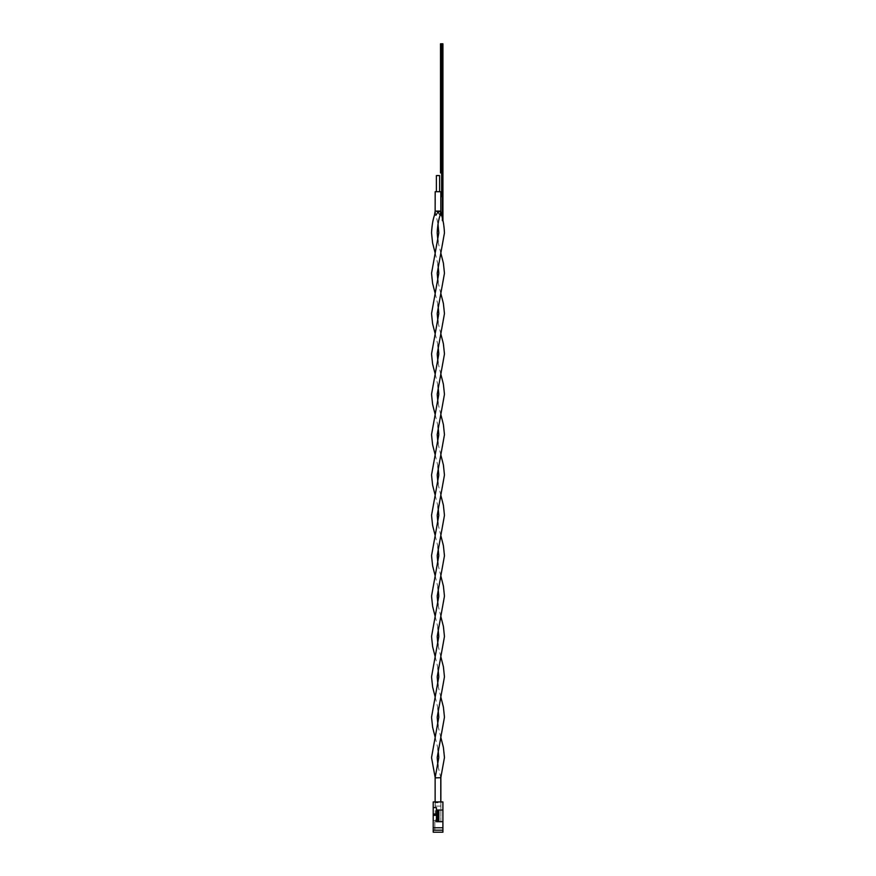 <?xml version="1.0" encoding="UTF-8"?>
<svg xmlns="http://www.w3.org/2000/svg" width="876" height="876" viewBox="0 0 876 876"><rect width="100%" height="100%" fill="white"/><g stroke="black" fill="none" stroke-linecap="round" stroke-linejoin="round"><path stroke-width="0.66" stroke-dasharray="4.38 3.29" d="M441.482 108.635L441.482 101.944L441.635 108.635M441.635 192.446L441.635 173.076M442.928 170.897L441.635 170.897L441.635 172.944L441.635 43.8L441.635 196.487L442.928 196.487L442.928 167.217L441.635 167.217M441.482 78.752L441.635 82.629L441.635 78.752M441.635 59.94L441.482 66.401L441.635 59.94M441.482 126.976L441.635 115.906L441.635 126.976M441.635 130.404L441.635 127.381M441.635 126.527L441.635 128.038M441.482 128.038L441.482 126.527M441.635 104.715L441.482 112.577L441.635 104.715M442.928 43.8L442.928 167.217M442.928 220.697L442.928 196.487M442.369 220.697L442.369 196.487M441.482 78.15L441.482 82.541L441.635 78.15M441.482 81.118L441.482 76.092L441.635 81.118M441.482 81.884L441.482 79.366L441.635 81.884M441.482 82.541L441.482 76.092L441.635 82.541M441.482 62.174L441.635 66.401L441.482 62.174M441.482 61.988L441.635 66.401L441.482 61.988M441.482 106.379L441.635 110.726L441.482 106.379M441.482 113.311L441.482 101.944L441.635 113.311M441.482 118.753L441.482 119.344L441.635 118.742M441.482 127.381L441.482 130.404M441.482 109.445L441.482 105.799L441.635 109.445M440.508 43.8L440.508 172.944M440.508 118.994L440.508 137.707M440.508 122.804L440.508 122.136M440.508 134.17L440.508 127.677L440.508 134.17M440.508 103.718L440.508 116.749M440.508 104.485L440.508 116.234L440.508 104.485M440.508 103.105L440.508 103.817M440.508 116.234L440.508 115.457L440.508 116.234M440.508 108.153L440.508 113.07L440.508 108.153M440.508 81.862L440.508 72.04M440.508 72.106L440.508 76.223L440.508 72.106M440.508 73.365L440.508 72.555L440.508 73.365M440.508 78.851L440.508 77.208L440.508 78.851M440.825 211.094L440.825 191.724L435.175 191.724L440.825 191.724L435.175 191.724L435.175 211.094M439.61 191.724L439.61 175.583L436.39 175.583L439.61 175.583L436.39 175.583L436.39 191.724M439.467 211.094L436.215 211.094L439.785 211.094L436.533 211.094L438 212.715L439.752 211.094L438 212.715C440.529 216.054 440.529 216.054 438 212.715C433.697 216.022 433.697 216.022 438 212.715L436.248 211.094M436.511 211.094L438 212.715C435.471 216.054 435.471 216.054 438 212.715C435.471 216.054 435.471 216.054 438 212.715C442.303 216.022 442.303 216.022 438 212.715C442.303 216.022 442.303 216.022 438 212.715L439.785 211.094M440.869 777.855L435.131 777.855M440.781 806.106L435.131 806.106L440.781 806.106L440.781 801.934M442.906 810.004L438.865 810.004L438.865 821.71L442.906 821.71L442.906 830.185L433.215 830.185L433.215 832.2L442.906 832.2L442.906 821.71L442.906 830.185L442.906 821.71L442.906 827.765L433.215 827.765L442.906 827.765L433.215 827.765L433.215 814.844L436.445 814.844L436.445 821.71L442.906 821.71L442.906 801.934L433.215 801.934L433.215 814.034L433.215 807.584L436.445 807.584L436.445 821.71L437.661 821.71L437.661 810.004L436.445 810.004L442.906 810.004L436.445 810.004M442.906 830.185L433.215 830.185L442.906 830.185L434.835 830.185L434.835 821.71L434.835 830.185L442.906 830.185L434.835 830.185L442.906 830.185L442.906 827.765M438.865 821.71L437.661 821.71M433.215 830.185L433.215 827.765M440.77 821.71L434.835 821.71L440.77 821.71M434.835 830.185L434.835 821.71L434.835 830.185M433.215 807.584L436.445 807.584L433.215 807.584L436.445 807.584L436.445 815.655L435.241 815.655L436.445 815.655L436.445 807.584L433.215 807.584L433.215 815.655L433.215 814.034L433.215 815.655L433.215 814.844L436.445 814.844L436.445 818.721L435.503 820.494L436.445 818.721L436.445 815.655L435.241 815.655L436.445 815.655L436.445 818.721L435.503 820.494L436.445 818.721L436.445 814.844L433.215 814.844L433.215 820.494L433.215 814.844L433.215 820.494L433.215 814.844L436.445 814.844L436.445 821.71L442.906 821.71M438.066 801.934L434.43 801.934L438.066 801.934M437.661 810.004L438.865 810.004M438.066 802.734L435.241 802.734L438.066 802.734M433.215 820.494L435.503 820.494L433.215 820.494M436.445 814.844L436.445 818.721L436.445 814.844L433.215 814.844M433.215 814.034L436.445 814.034L436.445 815.655L436.445 807.584L436.445 814.034L433.215 814.034L436.445 814.034M433.215 815.655L436.445 815.655L433.215 815.655M435.219 806.106L440.869 806.106L435.219 806.106L435.175 777.713M435.175 253.065L438 264.519M435.175 333.778L438 345.232M435.175 414.501L438 425.944M435.175 495.214L438 506.656M435.175 575.926L438 587.38M435.175 656.65L438 668.092M435.175 737.362L438 748.805M438 725.908L440.825 737.362M438 645.196L440.825 656.65M438 564.483L440.825 575.926M438 483.76L440.825 495.214M438 403.048L440.825 414.501M438 322.335L440.825 333.778M438 241.623L440.825 253.065M435.131 806.106L435.131 801.934M440.891 821.71L440.891 802.734L441.69 801.934L440.891 802.734L440.891 821.71M435.241 821.71L435.241 820.494L435.241 821.71M435.241 815.655L435.241 802.734L434.43 801.934L435.241 802.734L435.241 815.655M435.208 211.094L438 224.157M435.175 293.427L438 304.87M435.175 374.14L438 385.593M435.175 454.852L438 466.306M435.175 535.575L438 547.018M435.175 616.288L438 627.731M435.175 697L438 708.454M438 766.27L440.825 777.713M438 685.558L440.825 697M438 604.834L440.825 616.288M438 524.122L440.825 535.575M438 443.409L440.825 454.852M438 362.697L440.825 374.14M438 281.973L440.825 293.427M440.869 806.106L440.869 801.934"/><path stroke-width="1.31" d="M442.369 196.487L442.928 196.487L442.928 220.697L442.369 220.697L442.369 196.487L441.635 196.487L441.635 43.8L442.928 43.8L442.928 170.897L441.635 170.897L441.635 43.8L440.508 43.8L440.508 172.944L441.635 172.944M441.635 192.446L441.635 173.076M442.928 196.487L442.928 170.897M440.508 137.707L440.508 118.665M440.508 122.804L440.508 122.125M440.508 116.749L440.508 103.686M440.508 104.31L440.508 103.105M440.508 71.942L440.508 81.895M440.508 71.744L440.508 72.566M440.508 71.635L440.508 72.358M436.39 191.724L436.39 175.583L439.61 175.583L439.61 191.724M436.533 211.094L438 212.715C433.697 216.022 433.697 216.022 438 212.715C440.529 216.054 440.529 216.054 438 212.715L439.785 211.094M435.175 253.065L432.602 242.981L431.54 232.885C431.923 225.658 432.886 219.799 434.441 215.321L435.142 211.094L435.175 191.724L440.825 191.724L440.825 211.094L441.559 215.321L440.223 214.817M438 748.805L438.81 757.543L435.131 777.855L440.825 777.713M436.445 810.004L437.661 810.004L437.661 821.71L436.445 821.71L436.445 807.584L433.215 807.584L433.215 801.934L442.906 801.934L442.906 821.71L438.865 821.71L438.865 810.004L442.906 810.004M442.906 830.185L433.215 830.185L433.215 832.2L442.906 832.2L442.906 821.71M442.906 827.765L433.215 827.765L433.215 830.185M437.661 821.71L438.865 821.71M437.661 810.004L438.865 810.004M436.445 814.844L433.215 814.844L433.215 827.765M433.215 807.584L433.215 814.844M436.445 814.034L433.215 814.034M436.478 214.237L435.909 215.299M441.635 167.217L442.928 167.217M436.248 211.094L439.489 211.094M440.792 211.094L440.091 215.299C438.537 219.832 437.562 225.701 437.19 232.885L438 241.623M438 264.519L438.81 273.246L431.54 313.608L432.602 323.693L435.175 333.778M440.825 253.065L443.398 263.161L444.46 273.246L437.19 313.608L438 322.335M438 345.232L438.81 353.959L431.54 394.32L432.602 404.405L435.175 414.501M440.825 333.778L443.398 343.874L444.46 353.959L437.19 394.32L438 403.048M438 425.944L438.81 434.682L431.54 475.033L432.602 485.129L435.175 495.214M440.825 414.501L443.398 424.586L444.46 434.682L437.19 475.033L438 483.76M438 506.656L438.81 515.395L431.54 555.745L432.602 565.841L435.175 575.926M440.825 495.214L443.398 505.299L444.46 515.395L437.19 555.745L438 564.483M438 587.38L438.81 596.107L431.54 636.469L432.602 646.554L435.175 656.65M440.825 575.926L443.398 586.022L444.46 596.107L437.19 636.469L438 645.196M438 668.092L438.81 676.82L431.54 717.181L432.602 727.266L435.175 737.362M440.825 656.65L443.398 666.735L444.46 676.82L437.19 717.181L438 725.908M440.825 737.362L443.398 747.447L444.46 757.543L440.781 777.855L440.781 801.934M435.131 801.934L435.131 777.855M441.559 215.321C443.114 219.799 444.077 225.658 444.46 232.885L437.19 273.246L438 281.973M438 224.157L438.81 232.885L431.54 273.246L432.602 283.331L435.175 293.427M438 304.87L438.81 313.608L431.54 353.959L432.602 364.055L435.175 374.14M440.825 293.427L443.398 303.512L444.46 313.608L437.19 353.959L438 362.697M438 385.593L438.81 394.32L431.54 434.682L432.602 444.767L435.175 454.852M440.825 374.14L443.398 384.225L444.46 394.32L437.19 434.682L438 443.409M438 466.306L438.81 475.033L431.54 515.395L432.602 525.48L435.175 535.575M440.825 454.852L443.398 464.948L444.46 475.033L437.19 515.395L438 524.122M438 547.018L438.81 555.745L431.54 596.107L432.602 606.192L435.175 616.288M440.825 535.575L443.398 545.66L444.46 555.745L437.19 596.107L438 604.834M438 627.731L438.81 636.469L431.54 676.82L432.602 686.915L435.175 697M440.825 616.288L443.398 626.373L444.46 636.469L437.19 676.82L438 685.558M438 708.454L438.81 717.181L431.54 757.543L435.219 777.855M440.825 697L443.398 707.096L444.46 717.181L437.19 757.543L438 766.27M440.869 801.934L440.869 777.855"/></g></svg>
